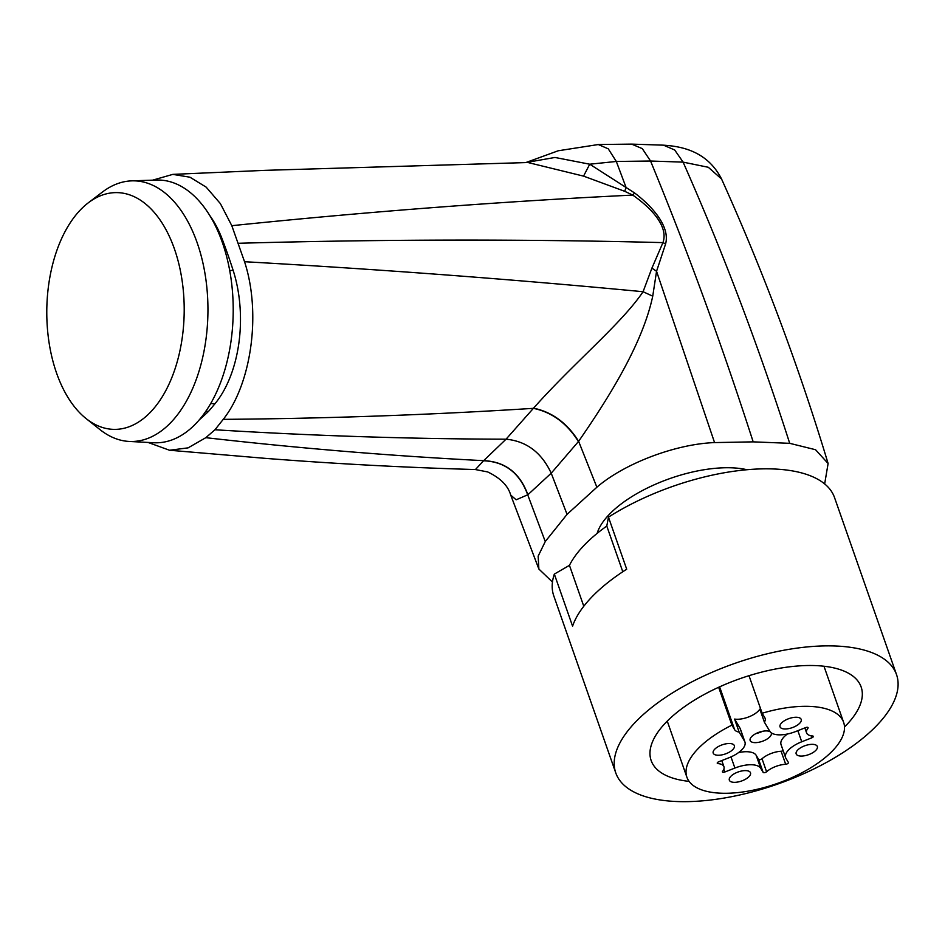 <?xml version="1.0" encoding="UTF-8"?>
<svg xmlns="http://www.w3.org/2000/svg" width="945" height="945" viewBox="0 0 945 945"><rect width="100%" height="100%" fill="white"/><g stroke="black" fill="none" stroke-linecap="round" stroke-linejoin="round"><path stroke-width="1.42" d="M552.471 582.037L538.874 569.032L538.154 556.156L545.265 541.544L567.059 514.352L596.874 487.23C624.267 463.487 675.687 443.985 714.562 442.591L753.177 441.858L789.701 443.323L815.547 449.726L828.103 463.511L824.666 483.923M597.157 533.358A91.181 39.253 -19.3 0 1 657.566 483.344A91.181 39.253 -19.3 0 1 747.011 469.724M622.79 571.749L606.784 526.046A135.489 58.33 160.7 0 0 569.445 565.334L554.337 574.099A148.731 64.036 160.7 0 0 553.782 595.882L615.774 772.915A148.731 64.036 160.7 0 0 749.267 792.69A148.731 64.036 160.7 0 0 896.521 674.6A148.731 64.036 160.7 0 0 763.028 654.838A148.731 64.036 160.7 0 0 615.774 772.915M896.521 674.6L834.529 497.566A148.731 64.036 160.7 0 0 701.036 477.804A148.731 64.036 160.7 0 0 608.462 517.139L626.7 569.209A148.731 64.036 160.7 0 0 572.576 626.169L554.337 574.099M606.784 526.046L608.462 517.139M789.701 443.323C758.599 346.307 723.067 252.575 683.105 162.127L708.301 167.277L721.555 178.995C707.285 151.046 681.463 146.321 663.555 145.187L674.695 149.983L683.105 162.127L650.562 161.028L616.317 161.465L589.727 164.206L634.567 192.934C651.637 205.892 670.277 226.044 665.611 243.869L656.551 271.298L652.735 296.175L643.072 291.721C621.456 323.769 573.863 362.785 533.559 408.157C552.163 412.044 567.189 423.1 578.623 441.315L551.218 473.197L567.059 514.352M538.874 569.032L510.713 495.074L516.147 499.799L527.889 494.731M652.735 296.163C643.108 341.535 611.899 393.321 578.623 441.315L596.874 487.23M527.889 494.743L551.218 473.197C541.556 452.525 526.495 441.185 506.047 439.189L483.663 460.664C505.138 461.538 519.88 472.902 527.889 494.743M583.786 606.265L569.445 565.334M598.291 144.538L558.212 150.775L525.822 162.564L554.975 157.461L589.727 164.206L583.561 176.124L624.763 191.327L626.051 187.393L616.317 161.465L608.273 148.837L598.291 144.538L631.614 144.112L642.281 148.625L650.562 161.028C687.736 251.299 721.933 344.913 753.177 441.858M624.763 191.327L632.748 195.095L634.567 192.934M533.559 408.157L506.047 439.189C409.953 438.964 312.925 435.822 214.964 429.762L223.233 419.356C251.24 384.213 261.517 313.598 244.542 261.718L231.808 225.69C368.302 211.621 501.949 201.427 632.748 195.095C650.195 207.238 668.906 226.068 662.941 242.617L651.92 268.12L656.551 271.298L714.562 442.591M510.713 495.074L510.713 495.074C508.044 485.706 500.354 477.981 487.644 471.921L475.429 469.559L483.663 460.664C391.915 455.986 299.293 448.332 205.821 437.677L188.09 447.859L169.521 450.245L148.022 442.437M545.265 541.544L527.735 494.873C519.75 473.02 505.02 461.656 483.556 460.77M651.92 268.12L643.072 291.721C513.501 279.377 380.658 269.384 244.542 261.718M223.233 419.356C327.62 418.529 431.003 414.855 533.37 408.346C551.998 412.221 567.012 423.301 578.411 441.563M844.499 726.953A111.25 47.888 160.7 0 0 861.143 686.991A111.25 47.888 160.7 0 0 848.173 673.064A111.25 47.888 160.7 0 0 721.141 686.153A111.25 47.888 160.7 0 0 651.152 760.524A111.25 47.888 160.7 0 0 664.122 774.463A111.25 47.888 160.7 0 0 689.094 781.373M583.561 176.124L527.995 162.528L265.391 170.336L172.817 174.376L152.57 180.176M231.808 225.69L220.374 203.612L206.152 187.122L189.969 177.211L172.817 174.376M214.964 429.762L205.821 437.677M199.572 419.545A101.871 59.098 -89.4 0 0 201.545 417.844A611.238 354.623 -89.4 0 0 208.526 411.37A611.238 354.623 -89.4 0 0 215.047 403.645A101.871 59.098 -89.4 0 0 233.179 270.471A498.239 289.064 -89.4 0 0 222.11 238.872A101.871 59.098 -89.4 0 0 209.424 215.047M208.526 411.37L205.821 411.347M88.298 202.809L102.391 192.071A130.339 75.612 90.6 0 1 129.3 181.015A130.339 75.612 90.6 0 1 131.721 180.861L156.374 180.046A131.39 76.226 90.6 0 1 233.202 312.157A131.39 76.226 90.6 0 1 153.799 442.744L129.17 441.445A130.339 75.612 90.6 0 1 100.064 429.668L86.184 418.647A118.408 68.69 90.6 0 1 56.239 252.22A118.408 68.69 90.6 0 1 88.298 202.809A118.408 68.69 90.6 0 1 112.75 192.768A118.408 68.69 90.6 0 1 182.822 333.266A118.408 68.69 90.6 0 1 86.184 418.647M131.721 180.861A130.339 75.612 90.6 0 1 207.935 311.909A130.339 75.612 90.6 0 1 129.17 441.445M783.145 750.578A2.032 0.874 160.7 0 1 781.113 751.251A16.301 7.017 160.7 0 0 762.024 758.752L766.584 771.77A16.301 7.017 -19.3 0 1 785.673 764.269A2.032 0.874 -19.3 0 0 787.657 763.619A2.032 0.874 -19.3 0 0 788.425 762.532A2.032 0.874 -19.3 0 0 788.402 762.461L785.957 758.374A22.408 9.651 -19.3 0 1 785.602 757.606A22.408 9.651 -19.3 0 1 801.738 741.778L811.826 737.809A2.032 0.874 -19.3 0 0 813.291 736.368A2.032 0.874 -19.3 0 0 812.546 735.978A16.301 7.017 -19.3 0 1 806.593 732.895A16.301 7.017 -19.3 0 1 807.94 728.252A2.032 0.874 -19.3 0 0 808.105 727.674A2.032 0.874 -19.3 0 0 805.731 727.579L795.643 731.548A22.408 9.651 -19.3 0 1 769.821 731.288L764.387 722.169A16.301 7.017 -19.3 0 0 765.131 718.365A16.301 7.017 -19.3 0 0 764.871 717.81L762.154 713.239A83.03 35.745 -19.3 0 1 833.951 711.951A83.03 35.745 -19.3 0 1 843.625 722.358A83.03 35.745 -19.3 0 1 791.39 777.865A83.03 35.745 -19.3 0 1 696.583 787.634A83.03 35.745 -19.3 0 1 686.909 777.239A83.03 35.745 -19.3 0 1 731.914 725.134L718.649 687.275M762.154 713.239L749.007 675.687M717.586 762.45L717.987 763.607A2.032 0.874 -19.3 0 1 717.243 763.217A2.032 0.874 -19.3 0 1 718.708 761.776L728.808 757.819A22.408 9.651 160.7 0 0 744.932 741.979A22.408 9.651 160.7 0 0 744.577 741.211L739.144 732.091A16.301 7.017 -19.3 0 1 734.631 729.694L731.914 725.134M766.584 771.77A2.032 0.874 -19.3 0 1 764.635 772.656A2.032 0.874 -19.3 0 1 763.147 772.384L758.587 759.367A2.032 0.874 160.7 0 0 760.087 759.638A2.032 0.874 160.7 0 0 762.024 758.752M723.835 769.23L724.803 772.006L734.903 768.049A22.408 9.651 -19.3 0 1 760.713 768.297L763.147 772.384M724.803 772.006A2.032 0.874 -19.3 0 1 722.429 771.923A2.032 0.874 -19.3 0 1 722.594 771.344A16.301 7.017 -19.3 0 0 723.941 766.702A16.301 7.017 -19.3 0 0 717.987 763.607M749.184 771.368A11.21 4.819 -19.3 0 1 750.495 772.762A11.21 4.819 -19.3 0 1 743.443 780.263A11.21 4.819 -19.3 0 1 730.65 781.574A11.21 4.819 -19.3 0 1 729.339 780.18A11.21 4.819 -19.3 0 1 736.391 772.679A11.21 4.819 -19.3 0 1 749.184 771.368M729.115 752.279A11.21 4.819 -19.3 0 1 713.203 753.094A11.21 4.819 -19.3 0 1 718.448 746.491A11.21 4.819 -19.3 0 1 734.359 745.688A11.21 4.819 -19.3 0 1 729.115 752.279M781.35 728.229A11.21 4.819 -19.3 0 1 780.038 726.823A11.21 4.819 -19.3 0 1 787.091 719.334A11.21 4.819 -19.3 0 1 799.883 718.011A11.21 4.819 -19.3 0 1 801.195 719.417A11.21 4.819 -19.3 0 1 794.143 726.906A11.21 4.819 -19.3 0 1 781.35 728.229M801.419 747.306A11.21 4.819 -19.3 0 1 817.33 746.503A11.21 4.819 -19.3 0 1 812.086 753.094A11.21 4.819 -19.3 0 1 796.174 753.909A11.21 4.819 -19.3 0 1 801.419 747.306M764.387 722.169L759.827 709.152A16.301 7.017 160.7 0 1 734.584 719.074L739.144 732.091M787.398 734.005A22.408 9.651 160.7 0 0 781.043 744.589L785.602 757.606M738.577 752.563A22.408 9.651 160.7 0 1 756.154 755.279L758.587 759.367M744.932 741.979L740.372 728.961A22.408 9.651 160.7 0 0 740.018 728.193L734.584 719.074M770.151 731.773A11.21 4.819 160.7 0 0 755.374 733.887A11.21 4.819 160.7 0 0 750.129 740.478A11.21 4.819 160.7 0 0 751.44 741.884A11.21 4.819 160.7 0 0 764.233 740.561A11.21 4.819 160.7 0 0 771.285 733.072A11.21 4.819 160.7 0 0 771.12 732.718M762.391 731.312A11.21 4.819 -19.3 0 1 755.988 733.556M663.284 145.164L631.614 144.112M238.471 243.278C383.446 239.262 524.936 239.038 662.941 242.617L665.611 243.869M222.11 238.872L221 238.861M233.179 270.471L229.67 270.435M215.047 403.645L210.7 403.598M719.617 686.838L734.631 729.694M807.621 727.319L807.94 728.252M811.826 737.809L811.117 735.801M797.852 730.674L801.738 741.778M781.113 751.251L785.673 764.269M756.154 755.279L760.713 768.297M734.903 768.049L730.993 756.898M740.018 728.193L744.577 741.211M828.103 463.511C798.749 366.223 763.229 271.38 721.555 178.995M475.441 469.547C405.121 467.539 334.967 463.794 264.954 458.325L169.521 450.245M843.625 722.358L823.981 666.237M686.909 777.239L667.253 721.118M804.856 727.922L806.593 732.895M721.791 760.571L723.941 766.702"/></g></svg>
